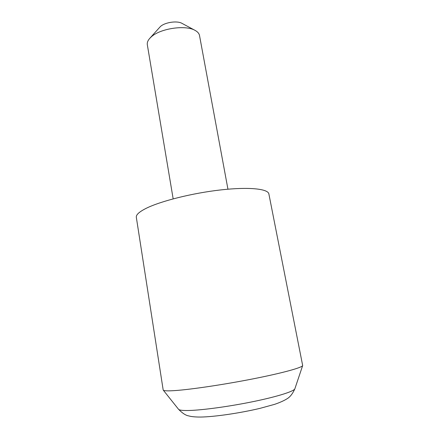 <?xml version="1.0" encoding="UTF-8"?>
<svg xmlns="http://www.w3.org/2000/svg" width="439" height="439" viewBox="0 0 439 439"><rect width="100%" height="100%" fill="white"/><g stroke="black" fill="none" stroke-linecap="round" stroke-linejoin="round"><path stroke-width="0.66" d="M163.176 389.953L163.259 390.128C163.873 390.913 167.819 391.061 175.084 390.573C191.152 389.475 224.664 384.482 253.758 378.72C282.908 372.958 302.23 367.575 302.674 365.55L268.877 193.95C268.114 188.814 248.962 186.734 220.724 189.922C192.54 193.078 160.619 201.1 146.121 208.349C139.207 211.839 135.942 214.825 136.326 217.321L163.176 389.953M149.715 38.407L160.378 26.57C164.883 22.301 177.158 20.49 181.993 23.366L195.108 30.401C185.637 24.677 160.142 28.442 151.203 36.942L149.715 38.407C147.795 40.597 146.994 42.704 147.323 44.723L173.164 198.856M227.945 189.198L199.515 35.521C199.13 33.507 197.66 31.806 195.108 30.401M294.876 388.751C292.884 393.295 290.459 396.527 287.605 398.436C284.395 400.511 280.044 402.492 274.556 404.363L259.932 408.374C240.155 413.072 214.545 416.874 200.535 417.05C193.198 417.083 189.911 416.265 188.836 415.925C185.916 415.524 182.476 413.308 178.525 409.269C179.293 410.224 182.778 410.63 188.989 410.487C202.714 410.152 230.217 406.377 254.077 401.427C277.98 396.472 294.196 391.259 294.876 388.751L302.674 365.55M178.525 409.269L163.259 390.128"/></g></svg>
